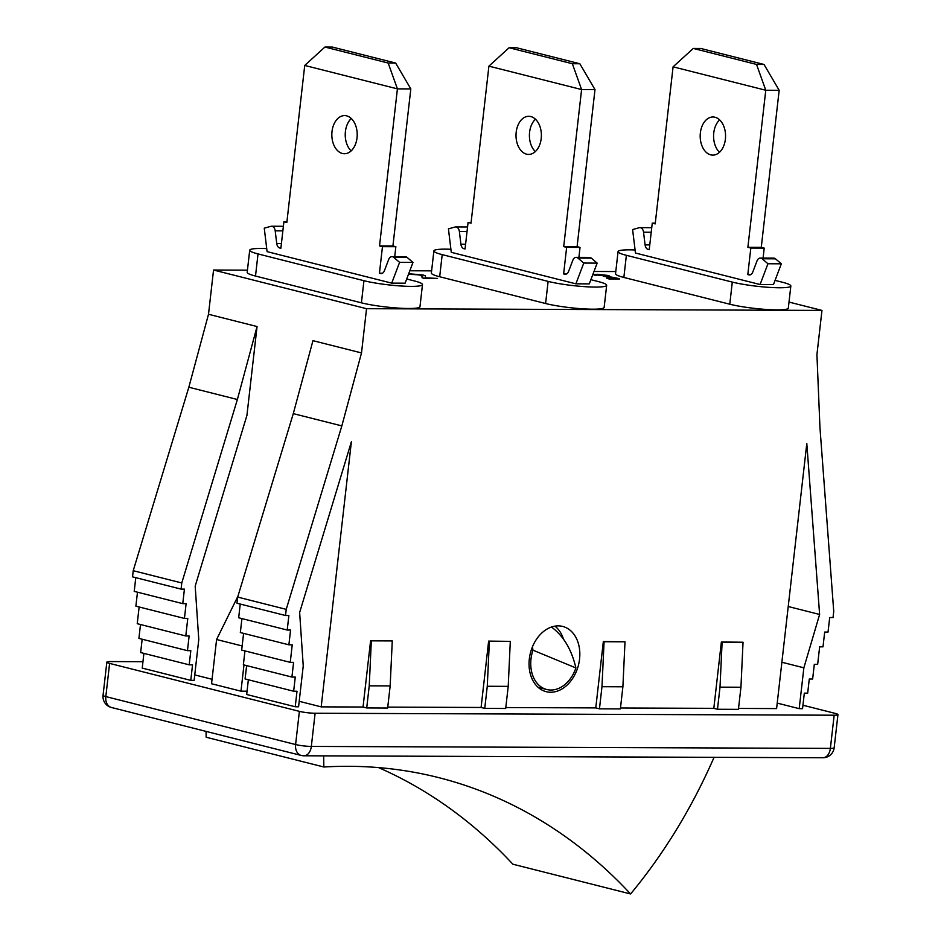 <?xml version="1.0" encoding="UTF-8"?>
<svg xmlns="http://www.w3.org/2000/svg" width="941" height="941" viewBox="0 0 941 941"><rect width="100%" height="100%" fill="white"/><g stroke="black" fill="none" stroke-linecap="round" stroke-linejoin="round"><path stroke-width="1.41" d="M763.08 258.057L764.21 248.095L761.269 247.354L779.172 90.301L765.774 90.254L747.883 247.307L750.824 248.048L747.801 274.596L748.895 274.866A5.611 3.729 -89.8 0 0 749.507 274.948A5.611 3.729 -89.8 0 0 752.765 272.102L757.023 260.892A5.611 3.729 90.2 0 1 760.281 258.046A5.611 3.729 90.2 0 1 762.116 258.775L767.95 263.751L760.069 284.523L635.446 253.023L632.611 229.557L639.21 227.722A5.611 3.729 90.2 0 1 639.904 227.628A5.611 3.729 90.2 0 1 643.55 232.215L645.079 244.895A5.611 3.729 -89.8 0 0 648.126 249.4L649.231 249.683L652.254 223.146L655.195 223.887L673.086 66.835L765.774 90.254L756.529 64.423L693.27 48.438L673.086 66.835M760.069 284.523L773.467 284.57L781.336 263.809L775.502 258.834A5.611 3.729 -89.8 0 0 773.678 258.105L760.281 258.046M719.63 119.883A19.067 12.692 -89.8 0 0 719.512 152.277M725.382 139.209A19.067 12.692 90.2 0 1 712.808 155.124A19.067 12.692 90.2 0 1 700.186 136.01A19.067 12.692 90.2 0 1 712.949 116.99A19.067 12.692 90.2 0 1 725.382 139.209M756.529 64.423L764.021 64.459L779.172 90.301M693.27 48.438L700.763 48.462L764.021 64.459M767.95 263.751L781.336 263.809M747.801 274.596L750.8 274.607M750.824 248.048L764.21 248.095M747.883 247.307L761.269 247.354M652.254 223.146L655.277 223.146M578.903 257.364L580.032 247.401L577.092 246.66L594.994 89.607L581.597 89.56L563.706 246.613L566.647 247.354L563.624 273.902L564.718 274.172A5.611 3.729 -89.8 0 0 565.329 274.254A5.611 3.729 -89.8 0 0 568.587 271.408L572.846 260.198A5.611 3.729 90.2 0 1 576.104 257.352A5.611 3.729 90.2 0 1 577.939 258.081L583.773 263.057L575.892 283.829L451.268 252.329L448.434 228.863L455.032 227.028A5.611 3.729 90.2 0 1 455.726 226.934A5.611 3.729 90.2 0 1 459.373 231.521L460.902 244.201A5.611 3.729 -89.8 0 0 463.948 248.706L465.054 248.989L468.077 222.441L471.018 223.193L488.908 66.141L581.597 89.56L572.351 63.729L509.093 47.744L488.908 66.141M575.892 283.829L589.289 283.876L597.159 263.115L591.324 258.128A5.611 3.729 -89.8 0 0 589.501 257.411L576.104 257.352M535.453 119.189A19.067 12.692 -89.8 0 0 535.335 151.572M541.204 138.515A19.067 12.692 90.2 0 1 528.63 154.43A19.067 12.692 90.2 0 1 516.009 135.316A19.067 12.692 90.2 0 1 528.771 116.296A19.067 12.692 90.2 0 1 541.204 138.515M572.351 63.729L579.844 63.753L594.994 89.607M509.093 47.744L516.585 47.768L579.844 63.753M583.773 263.057L597.159 263.115M563.624 273.902L566.623 273.913M566.647 247.354L580.032 247.401M563.706 246.613L577.092 246.66M468.077 222.441L471.1 222.452M394.726 256.67L395.855 246.707L392.915 245.966L410.817 88.913L397.42 88.866L379.529 245.919L382.469 246.66L379.446 273.208L380.54 273.478A5.611 3.729 -89.8 0 0 381.152 273.56A5.611 3.729 -89.8 0 0 384.41 270.714L388.668 259.504A5.611 3.729 90.2 0 1 391.926 256.658A5.611 3.729 90.2 0 1 393.761 257.387L399.596 262.363L391.715 283.135L267.091 251.635L264.256 228.169L270.855 226.334A5.611 3.729 90.2 0 1 271.549 226.24A5.611 3.729 90.2 0 1 275.195 230.827L276.725 243.507A5.611 3.729 -89.8 0 0 279.771 248.012L280.877 248.295L283.9 221.747L286.84 222.499L304.731 65.447L397.42 88.866L388.174 63.035L324.916 47.05L304.731 65.447M391.715 283.135L405.112 283.182L412.981 262.421L407.147 257.434A5.611 3.729 -89.8 0 0 405.324 256.705L391.926 256.658M351.275 118.495A19.067 12.692 -89.8 0 0 351.158 150.878M357.027 137.821A19.067 12.692 90.2 0 1 344.453 153.736A19.067 12.692 90.2 0 1 331.832 134.622A19.067 12.692 90.2 0 1 344.594 115.602A19.067 12.692 90.2 0 1 357.027 137.821M388.174 63.035L395.667 63.059L410.817 88.913M324.916 47.05L332.408 47.074L395.667 63.059M399.596 262.363L412.981 262.421M379.446 273.208L382.446 273.219M382.469 246.66L395.855 246.707M379.529 245.919L392.915 245.966M283.9 221.747L286.923 221.758M714.054 757.329A471.218 347.029 -75.8 0 1 630.588 893.95A678.79 499.894 104.2 0 0 438.588 777.595A678.79 499.894 104.2 0 0 323.857 766.997A471.218 347.029 -75.8 0 1 323.692 755.858M378.505 767.585A678.79 499.894 -75.8 0 1 512.892 864.214L630.588 893.95M551.45 627.035C563.447 635.857 571.599 649.49 575.904 667.945L532.971 650.172L532.43 646.855M575.904 667.945A31.406 23.125 -75.8 0 1 546.745 689.506A31.406 23.125 -75.8 0 1 532.971 650.172M206.055 731.392A471.218 347.029 104.2 0 0 206.173 737.25L323.857 766.997M341.842 425.897L293.286 413.628L312.953 340.666L361.509 352.934L341.842 425.897L286.229 609.356L285.523 615.508L288.875 615.52L287.217 630.035L290.569 630.047L288.887 644.82L292.239 644.832L290.24 662.358L293.592 662.37L291.91 677.061L295.262 677.073L293.651 691.223L297.003 691.235L295.227 706.762L298.579 706.773L303.237 665.922L299.638 612.497L351.381 441.788L321.187 706.867L363.038 707.02L370.601 640.656L392.268 640.927L371.33 640.845L369.237 685.824L390.162 685.907L392.268 640.927M293.286 413.628L237.673 597.088L236.979 603.24L285.523 615.508M286.229 609.356L237.673 597.088M240.237 604.063L238.673 617.767L287.217 630.035M241.931 618.59L240.331 632.552L288.887 644.82M243.59 633.375L241.684 650.09L290.24 662.358M244.942 650.913L243.366 664.793L291.91 677.061M246.624 665.616L245.095 678.955L293.651 691.223M248.353 679.778L246.683 694.493L295.227 706.762M190.776 680.367L194.128 680.378L198.774 639.527L195.187 586.102L246.93 415.393L257.058 326.539L237.379 399.502L181.778 582.961L181.072 589.113L184.424 589.125L182.766 603.64L186.118 603.652L184.436 618.425L187.777 618.437L185.789 635.963L189.129 635.975L187.459 650.666L190.811 650.678L189.2 664.828L192.54 664.84L190.776 680.367L142.232 668.098L143.902 653.383M789.005 302.085L821.963 310.412L366.543 308.695L213.548 270.032L208.502 314.27L257.058 326.539M208.502 314.27L188.835 387.233L237.379 399.502M188.835 387.233L133.222 570.693L181.778 582.961M133.222 570.693L132.528 576.845L181.072 589.113M135.775 577.668L134.222 591.371L182.766 603.64M137.48 592.195L135.88 606.157L184.436 618.425M139.139 606.98L137.233 623.695L185.789 635.963M140.491 624.518L138.915 638.398L187.459 650.666M142.162 639.221L140.644 652.56L189.2 664.828M247.06 691.2L240.978 691.176L211.549 683.742L216.595 639.504L237.955 596.182M242.155 645.961L216.595 639.504M240.978 691.176L243.966 664.946M366.543 308.695L361.509 352.934M194.752 674.909L212.054 679.284M299.203 701.304L321.187 706.867M142.961 661.699L110.626 661.57A11.21 1.364 6.5 0 0 106.839 662.158A11.21 1.364 6.5 0 0 109.603 663.405L299.391 711.361A11.21 1.364 6.5 0 0 315.117 713.243L834.161 715.207A11.21 1.364 6.5 0 0 837.949 714.619A11.21 1.364 6.5 0 0 835.173 713.384L802.944 705.232M738.52 708.432L776.596 708.585L806.802 443.505L819.623 614.461L788.229 606.522M740.943 687.236L738.426 709.349L717.489 709.267L713.819 708.338L721.371 641.985L743.037 642.244L722.112 642.174L720.006 687.153L740.943 687.236L743.037 642.244M620.484 707.997L713.819 708.338M622.895 686.789L620.378 708.902L599.452 708.832L595.771 707.903L603.334 641.539L625 641.797L604.075 641.727L601.969 686.707L622.895 686.789L625 641.797M505.788 707.561L595.771 707.903M508.211 686.354L505.693 708.479L484.756 708.397L481.086 707.467L488.638 641.103L510.304 641.374L489.379 641.292L487.273 686.271L508.211 686.354L510.304 641.374M387.751 707.114L481.086 707.467M390.162 685.907L387.645 708.032L366.719 707.95L363.038 707.02M821.963 310.412L816.929 354.651L819.964 427.696L833.738 611.427L833.032 617.567L829.691 617.555L828.033 632.081L824.681 632.07L822.999 646.843L819.646 646.82L817.658 664.346L814.306 664.334L812.636 679.026L809.284 679.014L807.672 693.164L804.32 693.152L802.555 708.679L799.203 708.667L777.219 703.115M799.203 708.667L803.861 667.816L781.877 662.252M803.861 667.816L819.623 614.461M408.523 274.184L420.215 274.96L422.627 276.607L422.003 277.701L424.614 278.36L437.518 278.418L425.109 277.83L425.52 275.866L422.932 274.937L408.688 273.749M425.085 278.054L425.52 275.866M422.603 276.83L420.192 275.184L416.839 274.596L408.441 274.396M437.518 278.418L424.591 278.583L422.003 277.701M606.498 276.089L596.794 274.96L606.616 275.984M605.404 275.713L605.428 275.49C607.298 276.007 606.91 276.254 604.251 276.254L615.99 278.348L606.698 278.171L609.298 278.83L619.613 278.689L608.274 276.466C610.062 276.336 609.98 275.995 608.027 275.442L597.312 274.29L592.983 274.56L596.794 274.96M615.967 278.571L603.322 276.254M619.578 278.948L609.274 279.054L606.698 278.171M596.77 275.184L595.759 275.219M595.559 275.442L592.983 274.56M608.274 276.466C610.062 276.336 609.98 275.995 608.027 275.442M213.548 270.032L247.436 270.161M409.817 270.773L431.613 270.855M593.994 271.467L615.79 271.549M529.324 658.959A33.641 24.784 -75.8 0 1 562.683 626.435A33.641 24.784 -75.8 0 1 578.456 665.122A33.641 24.784 -75.8 0 1 546.192 691.682A33.641 24.784 -75.8 0 1 529.324 658.959M539.228 688.247A33.641 24.784 104.2 0 0 540.652 687.965M563.412 638.986A33.641 24.784 104.2 0 0 554.931 626.141M722.112 642.174L721.371 641.985M604.075 641.727L603.334 641.539M489.379 641.292L488.638 641.103M371.33 640.845L370.601 640.656M366.719 707.95L369.237 685.824M599.452 708.832L601.969 686.707M484.756 708.397L487.273 686.271M717.489 709.267L720.006 687.153M109.603 663.405L105.827 696.587A11.21 8.257 104.2 0 0 111.45 707.491L301.226 755.447A11.21 8.257 -75.8 0 1 295.603 744.543L105.827 696.587A11.21 1.364 -173.5 0 1 103.051 695.34A11.21 11.21 0 0 0 111.45 707.491M823.187 757.74A11.21 7.457 -89.8 0 0 830.374 748.389L311.33 746.425A11.21 7.457 90.2 0 1 304.143 755.776M315.117 713.243L311.33 746.425A11.21 1.364 -173.5 0 1 295.603 744.543L299.391 711.361M823.316 757.74A11.21 11.21 0 0 0 834.161 747.801A11.21 1.364 -173.5 0 1 830.374 748.389L834.161 715.207M406.7 278.995L414.181 280.889A33.641 4.105 -173.5 0 1 422.485 284.605A33.641 4.105 -173.5 0 1 400.631 285.97A33.641 4.105 -173.5 0 1 363.944 280.7L258.022 253.929A33.641 4.105 -173.5 0 1 249.706 250.224A33.641 4.105 -173.5 0 1 266.715 248.589M422.485 284.605L419.968 306.719A33.641 4.105 -173.5 0 1 398.114 308.083A33.641 4.105 -173.5 0 1 361.426 302.826L255.505 276.054A33.641 4.105 -173.5 0 1 247.189 272.337L249.706 250.224M590.877 279.689L598.358 281.582A33.641 4.105 -173.5 0 1 606.663 285.299A33.641 4.105 -173.5 0 1 584.808 286.664A33.641 4.105 -173.5 0 1 548.121 281.394L442.199 254.623A33.641 4.105 -173.5 0 1 433.883 250.918A33.641 4.105 -173.5 0 1 450.892 249.283M606.663 285.299L604.146 307.413A33.641 4.105 -173.5 0 1 582.291 308.777A33.641 4.105 -173.5 0 1 545.604 303.52L439.682 276.748A33.641 4.105 -173.5 0 1 431.366 273.031L433.883 250.918M775.055 280.383L782.536 282.276A33.641 4.105 -173.5 0 1 790.84 285.993A33.641 4.105 -173.5 0 1 768.985 287.358A33.641 4.105 -173.5 0 1 732.298 282.088L626.377 255.317A33.641 4.105 -173.5 0 1 618.061 251.612A33.641 4.105 -173.5 0 1 635.069 249.977M790.84 285.993L788.323 308.107A33.641 4.105 -173.5 0 1 766.468 309.471A33.641 4.105 -173.5 0 1 729.781 304.214L623.859 277.442A33.641 4.105 -173.5 0 1 615.543 273.725L618.061 251.612M750.118 274.878L748.895 274.866M762.116 258.775L775.502 258.834M649.772 244.907L645.079 244.895M648.126 249.4L649.255 249.412M643.55 232.215L651.219 232.251M565.941 274.184L564.718 274.172M577.939 258.081L591.324 258.128M465.595 244.213L460.902 244.201M463.948 248.706L465.077 248.718M459.373 231.521L467.042 231.557M381.764 273.49L380.54 273.478M393.761 257.387L407.147 257.434M281.418 243.519L276.725 243.507M279.771 248.012L280.9 248.024M275.195 230.827L282.865 230.863M255.505 276.054L258.022 253.929M361.426 302.826L363.944 280.7M439.682 276.748L442.199 254.623M545.604 303.52L548.121 281.394M623.859 277.442L626.377 255.317M729.781 304.214L732.298 282.088M639.904 227.628L651.737 227.675M455.726 226.934L467.559 226.981M271.549 226.24L283.382 226.287M538.123 687.318L546.745 689.506M303.931 755.788L822.975 757.74M301.226 755.447A11.21 11.21 0 0 0 304.272 755.776M837.949 714.619L834.161 747.801M106.839 662.158L103.051 695.34"/></g></svg>
